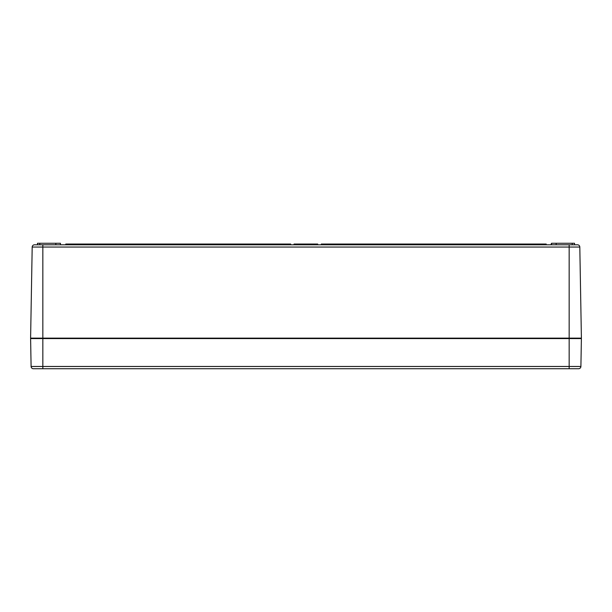 <?xml version="1.0" encoding="UTF-8"?>
<svg xmlns="http://www.w3.org/2000/svg" width="612" height="612" viewBox="0 0 612 612"><rect width="100%" height="100%" fill="white"/><g stroke="black" fill="none" stroke-linecap="round" stroke-linejoin="round"><path stroke-width="0.92" d="M305.151 244.8L305.151 244.035L312.678 244.035L312.678 244.8M305.61 244.8L305.61 244.035M306.092 244.8L306.092 244.035M300.393 244.035L301.28 244.035M296.323 244.8L296.323 244.035L294.035 244.035L294.035 244.8M295.833 244.8L295.833 244.035M307.545 244.8L307.545 244.035M308.02 244.8L308.02 244.035M307.079 244.8L307.079 244.035M309.764 244.8L309.764 244.035M65.79 244.8L65.79 244.035L290.7 244.035L290.7 244.8M321.3 244.8L321.3 244.035L546.21 244.035L546.21 244.8M313.16 244.8L313.16 244.035L315.448 244.035L315.448 244.8M313.084 244.8L313.352 244.035M315.41 244.8L315.41 244.035M315.341 244.8L315.341 244.035M313.505 244.8L313.505 244.035M310.46 244.8L310.46 244.035M310.934 244.8L310.934 244.035M309.993 244.8L309.993 244.035M301.127 244.8L301.127 244.035L304.921 244.035L304.921 244.8M304.432 244.8L304.432 244.035M302.871 244.8L302.871 244.035M301.372 244.8L301.372 244.035M551.137 244.8L551.412 244.035M296.636 244.8L296.636 244.035L300.438 244.035L300.438 244.8M299.941 244.8L299.941 244.035M298.388 244.8L298.388 244.035M296.881 244.8L296.881 244.035M315.815 244.8L315.815 244.035L317.712 244.035L317.712 244.8M316.503 244.8L316.503 244.035M316.909 244.8L316.909 244.035M312.77 244.8L313.038 244.035M312.847 244.8L313.191 244.035M551.137 244.035L551.565 243.27L574.515 243.27L574.515 244.8M42.84 244.8L34.486 244.8A2.295 2.295 0 0 0 32.191 247.057L42.84 247.057L42.84 244.8L569.16 244.8L569.16 247.057L579.809 247.057A2.295 2.295 0 0 0 577.514 244.8L569.16 244.8M556.155 244.8L556.155 243.27M551.565 244.8L551.565 243.27L551.565 244.8M60.435 244.8L60.435 243.27L60.435 244.8L60.435 243.27L37.485 243.27L37.485 244.8M55.845 244.8L55.845 243.27M31.067 338.13A0.459 0.459 0 0 0 30.608 338.597L42.84 338.597L42.84 338.13L581.4 338.13L579.809 247.057A2.295 2.295 0 0 0 577.514 244.8M30.608 338.597L31.097 366.473A2.295 2.295 0 0 0 33.392 368.73L42.84 368.73L42.84 338.597L569.16 338.597L569.16 247.057L42.84 247.057L42.84 338.13L30.6 338.13L32.191 247.057M569.16 368.73L578.608 368.73A2.295 2.295 0 0 0 580.903 366.473L569.16 366.473L569.16 368.73L33.966 368.73M580.903 366.473A2.295 2.295 0 0 1 578.608 368.73A2.295 2.295 0 0 0 580.903 366.473L581.392 338.597A0.459 0.459 0 0 0 580.933 338.13A0.459 0.459 0 0 1 581.392 338.597L569.16 338.597L569.16 366.473L31.097 366.473A2.295 2.295 0 0 0 33.392 368.73M294.946 244.8L294.946 244.035M314.323 244.8L314.323 244.035M303.636 244.8L303.636 244.035M301.984 244.8L301.984 244.035M299.146 244.8L299.146 244.035M297.493 244.8L297.493 244.035M572.22 244.8L572.22 243.27M39.78 244.8L39.78 243.27M580.933 338.13A0.459 0.459 0 0 1 581.392 338.597M34.433 338.581L33.974 338.13"/></g></svg>

